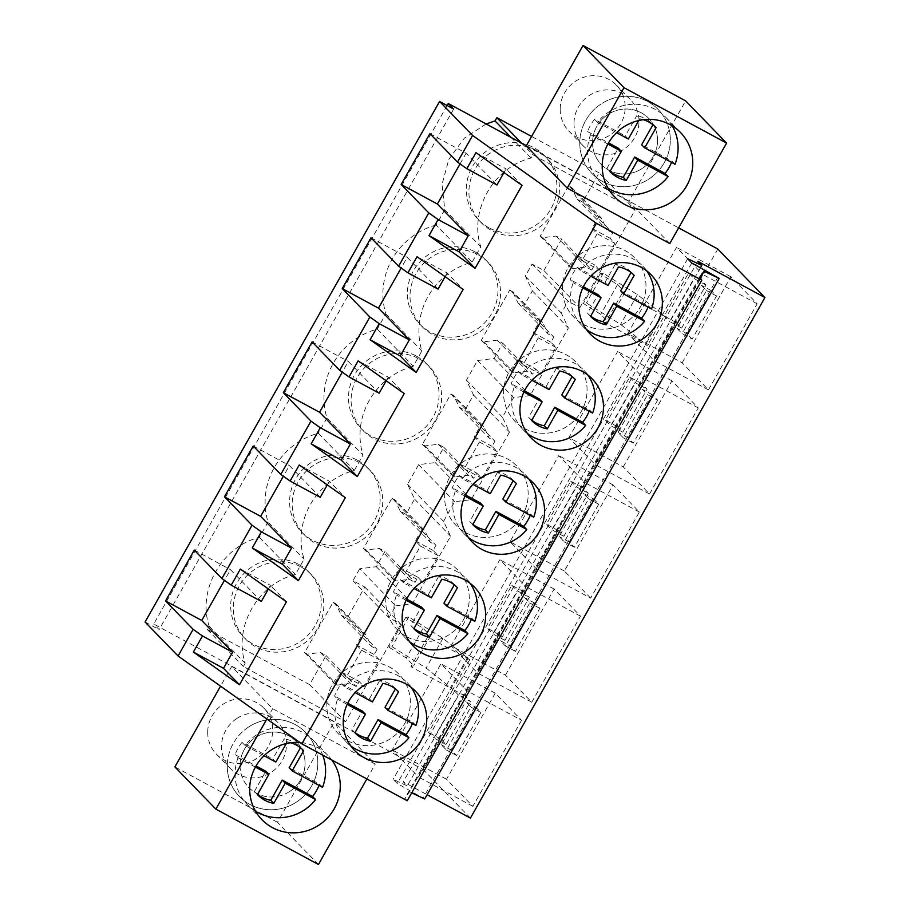 <?xml version="1.0" encoding="UTF-8"?>
<svg xmlns="http://www.w3.org/2000/svg" width="910" height="910" viewBox="0 0 910 910"><rect width="100%" height="100%" fill="white"/><g stroke="black" fill="none" stroke-linecap="round" stroke-linejoin="round"><path stroke-width="0.68" stroke-dasharray="4.55 3.41" d="M526.367 145.668L678.633 227.875M669.794 243.516L628.81 201.315L685.628 100.885M526.219 145.918L628.81 201.315M407.236 800.755L404.859 798.309L409.443 791.802L411.695 792.86M699.38 277.755L404.859 798.309M699.949 278.335L409.443 791.802M424.697 798.98L397.26 783.533L393.154 779.313L407.259 785.956L403.278 781.861L427.108 794.726M717.922 277.095L423.412 797.649M691.771 262.967L397.26 783.533M687.676 258.747L393.154 779.313M700.484 267.676L407.259 785.956M697.799 261.295L403.278 781.861M717.842 249.044L700.632 279.472L706.023 285.012L681.67 328.055L676.278 322.504L641.732 383.576L647.112 389.127L622.77 432.17L617.378 426.619L582.821 487.692L588.213 493.243L563.859 536.274L558.478 530.735L523.921 591.807L529.313 597.358L504.959 640.39L499.567 634.85L465.021 695.922L470.402 701.462L458.333 694.944L452.952 689.405L428.599 732.436L433.979 737.987L458.333 694.944M470.413 818.101L423.321 769.61L440.667 738.954L446.048 744.505L470.402 701.462M682.159 362.794L730.855 276.72L757.165 303.815L708.469 389.889L682.159 362.794L627.843 333.47L676.539 247.395L702.85 274.49L654.154 360.565L627.843 333.47M593.536 498.908L598.712 504.242L574.369 547.274L569.182 541.95L593.536 498.908L583.481 493.482L588.656 498.805L564.302 541.848L559.127 536.513L583.481 493.482M623.248 466.91L671.944 380.835L698.266 407.93L649.558 494.005L623.248 466.91L568.932 437.585L617.64 351.51L643.95 378.605L595.254 464.68L568.932 437.585M505.437 675.129L554.144 589.054L580.455 616.15L531.759 702.224L505.437 675.129L451.132 645.804L499.829 559.73L526.139 586.825L477.443 672.899L451.132 645.804M590.658 598.12L564.348 571.025L613.044 484.939L639.355 512.034L590.658 598.12L536.343 568.795L510.032 541.7L558.729 455.614L585.05 482.709L536.343 568.795M657.623 400.127L633.269 443.17L628.093 437.835L652.436 394.792L657.623 400.127L647.556 394.701L623.213 437.733L618.038 432.409L642.38 389.366L647.556 394.701M510.283 646.066L534.636 603.023L539.812 608.358L515.458 651.389L510.283 646.066L500.227 640.629L524.581 597.597L529.756 602.92L505.403 645.963L500.227 640.629M521.555 720.265L472.847 806.34L446.537 779.244L495.233 693.17L521.555 720.265L467.239 690.94L418.532 777.015L392.221 749.92L440.929 663.845L467.239 690.94M475.725 707.138L480.901 712.462L456.558 755.505L451.383 750.17L475.725 707.138L465.67 701.701L470.845 707.036L446.503 750.079L441.316 744.744L465.67 701.701M692.169 339.055L686.993 333.72L711.347 290.688L716.523 296.012L692.169 339.055L682.113 333.629L676.938 328.294L701.291 285.251L706.467 290.586L682.113 333.629M523.921 591.807L511.852 585.289L487.498 628.332L492.89 633.872L517.233 590.84L529.313 597.358M499.567 634.85L487.498 628.332M465.021 695.922L452.952 689.405M440.667 738.954L428.599 732.436M447.117 105.514L153.733 624.055L423.321 769.61M700.632 279.472L688.563 272.954L664.209 315.986L622.144 293.282L605.332 322.993L608.164 321.992L600.714 314.325L583.378 303.462L586.415 302.962L620.586 324.37L647.374 345.686L605.332 322.993M676.278 322.504L664.209 315.986L647.374 345.686M641.732 383.576L629.663 377.07L605.309 420.101L610.701 425.652L635.043 382.61L647.112 389.127M617.378 426.619L605.309 420.101M582.821 487.692L570.752 481.174L546.409 524.217L551.79 529.768L576.144 486.725L588.213 493.243M558.478 530.735L546.409 524.217M532.088 264.105L568.113 301.199L579.92 307.58L543.907 270.486L532.088 264.105L525.332 276.048L532.384 290.859L523.75 306.124L518.097 303.064L512.535 291.371L509.805 289.892L481.276 340.306L484.006 341.785L497.11 340.169L502.764 343.218L494.13 358.472L477.534 360.531L471.915 370.461L466.432 380.152L473.484 394.974L464.851 410.228L459.197 407.179L453.635 395.475L450.894 394.007L422.376 444.421L425.107 445.9L438.21 444.273L443.864 447.322L435.219 462.587L418.634 464.635L413.015 474.565L407.532 484.268L414.573 499.078L405.94 514.343L400.298 511.295L394.724 499.59L391.994 498.111L363.465 548.537L366.195 550.004L379.311 548.389L384.953 551.437L376.319 566.702L359.734 568.75L395.748 605.844L388.991 617.776L400.81 624.158L345.607 721.744L243.345 666.529L245.165 663.31C233.176 627.206 257.757 583.754 295.432 574.46L304.065 559.195A70.252 67.795 -44.2 0 1 354.343 470.345L318.329 433.251A70.252 67.795 -44.2 0 0 268.052 522.101L304.065 559.195M395.748 605.844L412.344 603.796L450.598 536.172L443.545 521.362L454.659 501.728L471.243 499.681L509.498 432.057L502.457 417.246L513.558 397.613L530.143 395.566L568.409 327.953L561.356 313.131L568.113 301.199M579.92 307.58L635.135 209.994L532.873 154.78L531.053 158.01C493.379 167.304 468.798 210.756 480.787 246.86L472.153 262.114A70.252 67.795 -44.2 0 0 421.876 350.976L413.242 366.229L377.229 329.136A70.252 67.795 -44.2 0 0 326.952 417.997L362.976 455.091A70.252 67.795 -44.2 0 1 413.242 366.229M354.343 470.345L362.976 455.091M469.731 659.67L427.689 636.977L430.532 635.965L423.082 628.298L405.735 617.435L408.783 616.946L442.954 638.342L469.731 659.67L452.918 689.382L410.876 666.689L413.72 665.688L406.269 658.01L388.923 647.158L391.971 646.657L426.13 668.065L452.918 689.382M427.689 636.977L410.876 666.689M453.646 109.041L159.125 629.606L153.733 624.055M145.077 622.019L159.125 629.606M574.005 122.793A33.067 31.907 -44.2 0 1 594.901 92.479A33.067 31.907 -44.2 0 1 630.22 99.349A33.067 31.907 -44.2 0 1 639.002 121.974A33.067 31.907 -44.2 0 1 618.106 152.288A33.067 31.907 -44.2 0 1 582.787 145.418A33.067 31.907 -44.2 0 1 574.005 122.793M583.356 324.335A42.486 41.007 135.8 0 0 636.943 312.198A42.486 41.007 135.8 0 0 634.691 257.86A42.486 41.007 135.8 0 0 625.079 250.58A42.486 41.007 135.8 0 0 571.48 262.706A42.486 41.007 135.8 0 0 573.732 317.055A42.486 41.007 135.8 0 0 583.356 324.335A42.486 41.007 135.8 0 0 636.943 312.198A42.486 41.007 135.8 0 0 634.691 257.86A42.486 41.007 135.8 0 0 625.079 250.58A42.486 41.007 135.8 0 0 571.48 262.706A42.486 41.007 135.8 0 0 573.732 317.055A42.486 41.007 135.8 0 0 583.356 324.335M706.023 285.012L693.955 278.494L688.563 272.954M681.67 328.055L669.601 321.537L693.955 278.494M622.144 293.282L624.977 292.269L617.537 284.602L600.19 273.739L603.228 273.25L637.398 294.647L662.025 313.757L669.601 321.537M711.347 290.688L701.291 285.251M716.523 296.012L706.467 290.586M686.993 333.72L676.938 328.294M757.165 303.815L702.85 274.49M708.469 389.889L654.154 360.565M730.855 276.72L676.539 247.395M525.332 276.048L561.356 313.131M582.65 202.009L577.008 198.96L571.434 187.255L568.704 185.776L598.769 216.739L592.103 228.524L609.814 238.09L612.714 232.971L582.65 202.009L599.121 172.9L635.135 209.994M543.907 270.486L561.663 239.102L591.728 270.065L594.628 264.935L599.713 270.168L614.898 243.323L609.814 238.09M599.121 172.9L531.588 136.443M521.441 143.006L532.873 154.78M511.033 137.387L531.053 158.01M486.156 123.965L464.271 138.229L448.858 159.33L442.033 184.332L444.762 209.766L480.787 246.86M444.762 209.766L436.129 225.02L472.153 262.114M624.977 292.269L608.164 321.992M662.025 313.757L645.213 343.468M429.907 133.656L466.113 153.21L496.951 184.969M460.062 163.902L466.113 153.21M522.033 185.344L506.051 168.885L503.992 172.536M475.941 152.63L506.051 168.885M579.784 142.062A46.046 44.442 135.8 0 0 592.012 173.56A46.046 44.442 135.8 0 0 641.209 183.126A46.046 44.442 135.8 0 0 670.317 140.913A46.046 44.442 135.8 0 0 658.089 109.405A46.046 44.442 135.8 0 0 608.892 99.838A46.046 44.442 135.8 0 0 579.784 142.062A46.046 44.442 135.8 0 0 592.012 173.56A46.046 44.442 135.8 0 0 641.209 183.126A46.046 44.442 135.8 0 0 670.317 140.913A46.046 44.442 135.8 0 0 658.089 109.405A46.046 44.442 135.8 0 0 608.892 99.838A46.046 44.442 135.8 0 0 579.784 142.062M657.543 141.073A33.067 31.907 135.8 0 0 648.773 118.448A33.067 31.907 135.8 0 0 613.442 111.577A33.067 31.907 135.8 0 0 592.558 141.892A33.067 31.907 135.8 0 0 601.328 164.517A33.067 31.907 135.8 0 0 636.659 171.387A33.067 31.907 135.8 0 0 657.543 141.073A33.067 31.907 -44.2 0 1 636.659 171.387A33.067 31.907 -44.2 0 1 601.328 164.517A33.067 31.907 -44.2 0 1 592.558 141.892A33.067 31.907 -44.2 0 1 613.442 111.577A33.067 31.907 -44.2 0 1 648.773 118.448A33.067 31.907 -44.2 0 1 657.543 141.073M268.052 522.101L259.418 537.366C221.744 546.66 197.163 590.112 209.152 626.216L207.321 629.447L309.582 684.65L326.053 655.553L320.4 652.504L307.296 654.119L304.566 652.641L333.094 602.227L335.824 603.705L341.387 615.41L347.04 618.459L364.796 587.064L352.978 580.694L359.734 568.75M326.952 417.997L318.329 433.251M436.129 225.02A70.252 67.795 -44.2 0 0 385.863 313.882L377.229 329.136M568.704 185.776L540.176 236.19L542.917 237.669L556.021 236.054L561.663 239.102M488.988 227.819A46.046 44.442 -44.2 0 1 478.558 219.936A46.046 44.442 -44.2 0 1 476.112 161.036A46.046 44.442 -44.2 0 1 534.204 147.886A46.046 44.442 -44.2 0 1 544.635 155.769A46.046 44.442 -44.2 0 1 547.069 214.68A46.046 44.442 -44.2 0 1 488.988 227.819M357.493 460.233A46.046 44.442 -44.2 0 1 367.924 468.104A46.046 44.442 -44.2 0 1 370.359 527.015A46.046 44.442 -44.2 0 1 312.266 540.153A46.046 44.442 -44.2 0 1 301.847 532.27A46.046 44.442 -44.2 0 1 299.401 473.371A46.046 44.442 -44.2 0 1 357.493 460.233M475.304 252.002A46.046 44.442 -44.2 0 1 485.724 259.885A46.046 44.442 -44.2 0 1 488.17 318.784A46.046 44.442 -44.2 0 1 430.077 331.934A46.046 44.442 -44.2 0 1 419.658 324.051A46.046 44.442 -44.2 0 1 417.212 265.14A46.046 44.442 -44.2 0 1 475.304 252.002M416.393 356.117A46.046 44.442 -44.2 0 1 426.824 364A46.046 44.442 -44.2 0 1 429.27 422.9A46.046 44.442 -44.2 0 1 371.178 436.038A46.046 44.442 -44.2 0 1 360.747 428.166A46.046 44.442 -44.2 0 1 358.312 369.255A46.046 44.442 -44.2 0 1 416.393 356.117M298.594 564.337A46.046 44.442 -44.2 0 1 309.013 572.219A46.046 44.442 -44.2 0 1 311.459 631.13A46.046 44.442 -44.2 0 1 253.367 644.269A46.046 44.442 -44.2 0 1 242.936 636.386A46.046 44.442 -44.2 0 1 240.502 577.486A46.046 44.442 -44.2 0 1 298.594 564.337M577.008 198.96L607.072 229.923L601.499 218.218L598.769 216.739M612.714 232.971L607.072 229.923M592.103 228.524L597.188 233.756L614.898 243.323M597.188 233.756L581.99 260.601L599.713 270.168M581.99 260.601L576.917 255.369L594.628 264.935M576.917 255.369L570.251 267.153L572.981 268.632L586.086 267.017L591.728 270.065M556.021 236.054L586.086 267.017M637.398 294.647L620.586 324.37M617.537 284.602L600.714 314.325M600.19 273.739L583.378 303.462M603.228 273.25L586.415 302.962M571.434 187.255L601.499 218.218M540.176 236.19L570.251 267.153M542.917 237.669L572.981 268.632M536.798 150.56A46.046 44.442 -44.2 0 1 547.217 158.442A46.046 44.442 -44.2 0 1 549.663 217.342A46.046 44.442 -44.2 0 1 491.571 230.48A46.046 44.442 -44.2 0 1 481.151 222.597A46.046 44.442 -44.2 0 1 478.705 163.698A46.046 44.442 -44.2 0 1 536.798 150.56M231.697 666.484L334.288 721.88L375.273 764.082L272.681 708.685L231.697 666.484L220.561 686.163M366.855 778.949L375.273 764.082M318.454 864.5L277.47 822.299L334.288 721.88M266.835 719.002L272.681 708.685M331.832 760.043A46.046 44.442 135.8 0 0 328.021 755.539A46.046 44.442 135.8 0 0 299.959 742.514M277.47 822.299L174.879 766.914M237.078 718.32A33.067 31.907 -44.2 0 1 277.721 722.381A33.067 31.907 -44.2 0 1 270.941 772.522A33.067 31.907 -44.2 0 1 230.287 768.449A33.067 31.907 -44.2 0 1 237.078 718.32M286.423 601.794L270.441 585.335L268.37 588.986M261.341 601.419L230.503 569.66L224.451 580.352M240.331 569.08L270.441 585.335M194.285 550.106L230.503 569.66M347.734 740.785A42.486 41.007 135.8 0 0 401.333 728.648A42.486 41.007 135.8 0 0 399.08 674.31A42.486 41.007 135.8 0 0 389.457 667.03A42.486 41.007 135.8 0 0 335.858 679.156A42.486 41.007 135.8 0 0 338.111 733.505A42.486 41.007 135.8 0 0 347.734 740.785A42.486 41.007 135.8 0 0 401.333 728.648A42.486 41.007 135.8 0 0 399.08 674.31A42.486 41.007 135.8 0 0 389.457 667.03A42.486 41.007 135.8 0 0 335.858 679.156A42.486 41.007 135.8 0 0 338.111 733.505A42.486 41.007 135.8 0 0 347.734 740.785M446.048 744.505L433.979 737.987M480.901 712.462L470.845 707.036M456.558 755.505L446.503 750.079M451.383 750.17L441.316 744.744M472.847 806.34L418.532 777.015M446.537 779.244L392.221 749.92M495.233 693.17L440.929 663.845M259.418 537.366L295.432 574.46M209.152 626.216L245.165 663.31M207.321 629.447L243.345 666.529M309.582 684.65L345.607 721.744M364.796 587.064L400.81 624.158M326.053 655.553L356.117 686.515L359.018 681.385L364.091 686.618L379.288 659.773L374.203 654.54L377.104 649.421L371.451 646.373L365.888 634.668L363.158 633.189L356.492 644.974L374.203 654.54M347.04 618.459L377.104 649.421M352.978 580.694L388.991 617.776M430.532 635.965L413.72 665.688M467.569 657.452L450.757 687.164M248.965 726.771A46.046 44.442 -44.2 0 1 305.589 732.436A46.046 44.442 -44.2 0 1 296.137 802.267A46.046 44.442 -44.2 0 1 239.512 796.603A46.046 44.442 -44.2 0 1 248.965 726.771M289.482 791.62A33.067 31.907 -44.2 0 1 248.839 787.548A33.067 31.907 -44.2 0 1 255.619 737.418A33.067 31.907 -44.2 0 1 296.273 741.491A33.067 31.907 -44.2 0 1 289.482 791.62M341.387 615.41L371.451 646.373M356.492 644.974L361.566 650.206L379.288 659.773M361.566 650.206L346.38 677.051L364.091 686.618M346.38 677.051L341.296 671.819L359.018 681.385M341.296 671.819L334.63 683.603L337.36 685.082L350.464 683.467L356.117 686.515M320.4 652.504L350.464 683.467M405.735 617.435L388.923 647.158M408.783 616.946L391.971 646.657M442.954 638.342L426.13 668.065M423.082 628.298L406.269 658.01M335.824 603.705L365.888 634.668M333.094 602.227L363.158 633.189M304.566 652.641L334.63 683.603M307.296 654.119L337.36 685.082M301.176 567.01A46.046 44.442 -44.2 0 1 311.607 574.892A46.046 44.442 -44.2 0 1 314.041 633.792A46.046 44.442 -44.2 0 1 255.96 646.93A46.046 44.442 -44.2 0 1 245.529 639.047A46.046 44.442 -44.2 0 1 243.084 580.148A46.046 44.442 -44.2 0 1 301.176 567.01M417.042 256.745L447.151 273L463.133 289.46M445.092 276.651L447.151 273M438.051 289.084L407.214 257.325L401.162 268.018M370.996 237.772L407.214 257.325M524.444 428.439A42.486 41.007 135.8 0 0 578.043 416.314A42.486 41.007 135.8 0 0 575.791 361.964A42.486 41.007 135.8 0 0 566.168 354.695A42.486 41.007 135.8 0 0 512.58 366.821A42.486 41.007 135.8 0 0 514.832 421.171A42.486 41.007 135.8 0 0 524.444 428.439A42.486 41.007 135.8 0 0 578.043 416.314A42.486 41.007 135.8 0 0 575.791 361.964A42.486 41.007 135.8 0 0 566.168 354.695A42.486 41.007 135.8 0 0 512.58 366.821A42.486 41.007 135.8 0 0 514.832 421.171A42.486 41.007 135.8 0 0 524.444 428.439M466.432 380.152L502.457 417.246M477.534 360.531L513.558 397.613M385.863 313.882L421.876 350.976M532.384 290.859L568.409 327.953M494.13 358.472L530.143 395.566M509.805 289.892L539.869 320.855L533.203 332.639L538.276 337.872L523.091 364.717L518.006 359.484L535.728 369.05L532.828 374.181L502.764 343.218M535.728 369.05L540.813 374.283L555.999 347.438L550.914 342.205L553.815 337.075L548.173 334.027L542.599 322.333L512.535 291.371M523.75 306.124L553.815 337.075M518.097 303.064L548.173 334.027M539.869 320.855L542.599 322.333M481.276 340.306L511.34 371.269L514.07 372.747L527.186 371.121L532.828 374.169M518.006 359.484L511.34 371.269M484.006 341.785L514.07 372.747M497.11 340.169L527.186 371.121M477.887 254.663A46.046 44.442 -44.2 0 1 488.317 262.546A46.046 44.442 -44.2 0 1 490.763 321.458A46.046 44.442 -44.2 0 1 432.671 334.596A46.046 44.442 -44.2 0 1 422.24 326.713A46.046 44.442 -44.2 0 1 419.806 267.813A46.046 44.442 -44.2 0 1 477.887 254.663M629.663 377.07L635.043 382.61M622.77 432.17L610.701 425.652M652.436 394.792L642.38 389.366M633.269 443.17L623.213 437.733M628.093 437.835L618.038 432.409M698.266 407.93L643.95 378.605M649.558 494.005L595.254 464.68M671.944 380.835L617.64 351.51M533.203 332.639L550.914 342.205M538.276 337.872L555.999 347.438M523.091 364.717L540.802 374.283M358.13 360.861L388.251 377.115L404.233 393.575M386.181 380.767L388.251 377.115M379.151 393.2L348.302 361.441L342.262 372.133M312.096 341.887L348.302 361.441M465.545 532.555A42.486 41.007 135.8 0 0 519.144 520.429A42.486 41.007 135.8 0 0 516.891 466.079A42.486 41.007 135.8 0 0 507.268 458.811A42.486 41.007 135.8 0 0 453.669 470.936A42.486 41.007 135.8 0 0 455.921 525.286A42.486 41.007 135.8 0 0 465.545 532.555A42.486 41.007 135.8 0 0 519.144 520.429A42.486 41.007 135.8 0 0 516.891 466.079A42.486 41.007 135.8 0 0 507.268 458.811A42.486 41.007 135.8 0 0 453.669 470.936A42.486 41.007 135.8 0 0 455.921 525.286A42.486 41.007 135.8 0 0 465.545 532.555M407.532 484.268L443.545 521.362M418.634 464.635L454.659 501.728M473.484 394.974L509.498 432.057M435.219 462.587L471.243 499.681M450.894 394.007L480.958 424.97L474.292 436.754L479.377 441.987L464.191 468.832L459.106 463.599L476.817 473.166L473.928 478.285L443.864 447.322M476.829 473.166L481.902 478.398L497.099 451.553L492.014 446.321L494.915 441.191L489.262 438.142L483.699 426.437L453.635 395.475M464.851 410.228L494.915 441.191M459.197 407.179L489.262 438.142M480.958 424.97L483.699 426.437M422.376 444.421L452.441 475.384L455.171 476.863L468.275 475.236L473.928 478.285M459.106 463.599L452.441 475.384M425.107 445.9L455.171 476.863M438.21 444.273L468.275 475.236M418.987 358.779A46.046 44.442 -44.2 0 1 429.418 366.662A46.046 44.442 -44.2 0 1 431.852 425.561A46.046 44.442 -44.2 0 1 373.76 438.711A46.046 44.442 -44.2 0 1 363.34 430.828A46.046 44.442 -44.2 0 1 360.895 371.928A46.046 44.442 -44.2 0 1 418.987 358.779M570.752 481.174L576.144 486.725M563.859 536.274L551.79 529.768M598.712 504.242L588.656 498.805M574.369 547.274L564.302 541.848M569.182 541.95L559.127 536.513M639.355 512.034L585.05 482.709M564.348 571.025L510.032 541.7M613.044 484.939L558.729 455.614M474.292 436.754L492.014 446.31M479.377 441.987L497.087 451.553M464.191 468.832L481.902 478.398M299.231 464.964L329.34 481.231L345.322 497.69M327.281 484.882L329.34 481.231M320.24 497.315L289.403 465.545L283.351 476.237M253.196 446.002L289.403 465.545M406.645 636.67A42.486 41.007 135.8 0 0 460.233 624.544A42.486 41.007 135.8 0 0 457.98 570.195A42.486 41.007 135.8 0 0 448.368 562.926A42.486 41.007 135.8 0 0 394.769 575.052A42.486 41.007 135.8 0 0 397.022 629.39A42.486 41.007 135.8 0 0 406.645 636.67A42.486 41.007 135.8 0 0 460.233 624.544A42.486 41.007 135.8 0 0 457.98 570.195A42.486 41.007 135.8 0 0 448.368 562.926A42.486 41.007 135.8 0 0 394.769 575.052A42.486 41.007 135.8 0 0 397.022 629.39A42.486 41.007 135.8 0 0 406.645 636.67M414.573 499.078L450.598 536.172M376.319 566.702L412.344 603.796M363.465 548.537L393.529 579.499L400.207 567.715L417.917 577.27L415.017 582.4L384.953 551.437M417.917 577.281L423.002 582.514L438.188 555.657L433.114 550.425L436.004 545.306L430.362 542.258L424.788 530.553L394.724 499.59M405.94 514.343L436.004 545.306M400.298 511.295L430.362 542.258M391.994 498.111L422.058 529.074L424.788 530.553M400.207 567.715L405.28 572.947L423.002 582.514M422.058 529.074L415.392 540.859L420.477 546.091L405.28 572.947M366.195 550.004L396.271 580.967L409.375 579.351L415.017 582.4M393.529 579.499L396.271 580.967M379.311 548.389L409.375 579.351M360.087 462.894A46.046 44.442 -44.2 0 1 370.507 470.777A46.046 44.442 -44.2 0 1 372.952 529.677A46.046 44.442 -44.2 0 1 314.86 542.826A46.046 44.442 -44.2 0 1 304.429 534.943A46.046 44.442 -44.2 0 1 301.995 476.032A46.046 44.442 -44.2 0 1 360.087 462.894M511.852 585.289L517.233 590.84M504.959 640.39L492.89 633.872M534.636 603.023L524.581 597.597M539.812 608.358L529.756 602.92M515.458 651.389L505.403 645.963M580.455 616.15L526.139 586.825M531.759 702.224L477.443 672.899M554.144 589.054L499.829 559.73M415.392 540.859L433.103 550.425M420.477 546.091L438.188 555.657M560.196 108.574A33.067 31.907 -44.2 0 1 581.092 78.271A33.067 31.907 -44.2 0 1 616.423 85.13A33.067 31.907 -44.2 0 1 625.193 107.755A33.067 31.907 -44.2 0 1 604.308 138.07A33.067 31.907 -44.2 0 1 568.977 131.199A33.067 31.907 -44.2 0 1 560.196 108.574M628.321 139.025L625.307 135.92L636.75 115.684L639.776 118.789L638.786 120.529M672.251 125.864A46.046 44.442 135.8 0 0 665.858 117.401A46.046 44.442 135.8 0 0 597.529 122.406L616.548 132.667M597.529 122.406L594.514 119.29L625.307 135.92M655.655 127.138L653.096 124.499A31.884 30.769 135.8 0 0 652.868 124.272A31.884 30.769 135.8 0 0 636.75 115.684M643.438 119.71A31.884 30.769 135.8 0 0 639.776 118.789M675.049 164.255L672.035 161.15L641.652 144.747M607.891 144.053L590.579 134.703L587.553 131.586L608.54 142.916M609.916 171.558L606.902 168.452A31.884 30.769 135.8 0 0 607.129 168.691A31.884 30.769 135.8 0 0 610.053 171.33M671.546 162.367A46.046 44.442 135.8 0 0 672.035 161.15M594.514 119.29A46.046 44.442 135.8 0 0 587.553 131.586M606.902 168.452L618.345 148.216M590.579 134.703A46.046 44.442 135.8 0 0 587.553 150.048A46.046 44.442 135.8 0 0 599.781 181.556A46.046 44.442 135.8 0 0 608.051 188.199M240.058 764.935A33.067 31.907 -44.2 0 1 260.954 734.62A33.067 31.907 -44.2 0 1 296.273 741.491A33.067 31.907 -44.2 0 1 305.055 764.104A33.067 31.907 -44.2 0 1 284.159 794.419A33.067 31.907 -44.2 0 1 248.839 787.548A33.067 31.907 -44.2 0 1 240.058 764.935M207.707 731.617A33.067 31.907 -44.2 0 1 228.603 701.303A33.067 31.907 -44.2 0 1 263.923 708.173A33.067 31.907 -44.2 0 1 272.704 730.787A33.067 31.907 -44.2 0 1 251.808 761.101A33.067 31.907 -44.2 0 1 216.478 754.231A33.067 31.907 -44.2 0 1 207.707 731.617M227.284 765.094A46.046 44.442 135.8 0 0 239.512 796.603A46.046 44.442 135.8 0 0 288.72 806.169A46.046 44.442 135.8 0 0 317.817 763.945A46.046 44.442 135.8 0 0 305.589 732.436A46.046 44.442 135.8 0 0 256.392 722.87A46.046 44.442 135.8 0 0 227.284 765.094M275.821 762.068L272.807 758.951L284.261 738.715L287.276 741.821L286.286 743.572M322.709 755.118A46.046 44.442 135.8 0 0 313.358 740.433A46.046 44.442 135.8 0 0 245.04 745.438L264.059 755.709M245.04 745.438L242.014 742.332L272.807 758.951M303.166 750.181L300.596 747.542A31.884 30.769 135.8 0 0 300.368 747.303A31.884 30.769 135.8 0 0 284.261 738.715M290.95 742.742A31.884 30.769 135.8 0 0 287.276 741.821M322.561 787.298L319.535 784.181L289.152 767.778M255.403 767.084L238.079 757.734L235.064 754.629L256.04 765.947M257.416 794.601L254.402 791.484A31.884 30.769 135.8 0 0 254.629 791.723A31.884 30.769 135.8 0 0 257.553 794.362M319.057 785.398A46.046 44.442 135.8 0 0 319.535 784.181M242.014 742.332A46.046 44.442 135.8 0 0 235.064 754.629M254.402 791.484L265.845 771.248M238.079 757.734A46.046 44.442 135.8 0 0 235.053 773.09A46.046 44.442 135.8 0 0 247.281 804.599A46.046 44.442 135.8 0 0 255.551 811.231M646.646 270.805A42.486 41.007 135.8 0 0 642.847 266.255A42.486 41.007 135.8 0 0 633.223 258.975A42.486 41.007 135.8 0 0 580.159 270.441L590.795 276.185M580.159 270.441L577.145 267.324A42.486 41.007 135.8 0 0 570.183 279.62L573.198 282.737A42.486 41.007 135.8 0 0 581.888 325.45A42.486 41.007 135.8 0 0 586.324 329.386M648.045 307.091A42.486 41.007 135.8 0 0 648.511 305.862L651.526 308.968M582.809 287.924L573.198 282.737M620.643 290.813L648.511 305.862M633.485 274.661L631.017 272.477M631.153 272.249A29.916 28.87 135.8 0 0 630.812 271.897A29.916 28.87 135.8 0 0 615.513 263.809L618.527 266.914M577.145 267.324L605.002 282.373L615.513 263.809M583.378 286.741L570.183 279.62M590.567 316.339L587.541 313.233L598.052 294.669M587.541 313.233A29.916 28.87 135.8 0 0 587.883 313.586A29.916 28.87 135.8 0 0 590.692 316.111M608.028 285.478L605.002 282.373M587.746 374.92A42.486 41.007 135.8 0 0 583.947 370.359A42.486 41.007 135.8 0 0 574.324 363.09A42.486 41.007 135.8 0 0 521.259 374.545L531.895 380.289M521.259 374.545L518.234 371.439A42.486 41.007 135.8 0 0 511.284 383.736L514.298 386.841A42.486 41.007 135.8 0 0 522.977 429.565A42.486 41.007 135.8 0 0 527.413 433.501M589.134 411.195A42.486 41.007 135.8 0 0 589.612 409.978L592.626 413.083M523.91 392.028L514.298 386.841M561.743 394.929L589.612 409.978M574.585 378.776L572.117 376.592M572.242 376.365A29.916 28.87 135.8 0 0 571.912 376.012A29.916 28.87 135.8 0 0 556.601 367.924L559.627 371.03M518.234 371.439L546.102 386.488L556.601 367.924M524.467 390.856L511.284 383.736M531.656 420.454L528.642 417.349L539.141 398.785M528.642 417.349A29.916 28.87 135.8 0 0 528.983 417.701A29.916 28.87 135.8 0 0 531.793 420.227M549.117 389.594L546.102 386.488M528.846 479.024A42.486 41.007 135.8 0 0 525.036 474.474A42.486 41.007 135.8 0 0 515.424 467.205A42.486 41.007 135.8 0 0 462.348 478.66L472.984 484.404M462.348 478.66L459.334 475.555A42.486 41.007 135.8 0 0 452.372 487.851L455.398 490.956A42.486 41.007 135.8 0 0 464.077 533.681A42.486 41.007 135.8 0 0 468.513 537.605M530.234 515.31A42.486 41.007 135.8 0 0 530.701 514.082L533.726 517.198M464.999 496.143L455.398 490.956M502.832 499.044L530.701 514.082M515.674 482.891L513.206 480.707M513.342 480.48A29.916 28.87 135.8 0 0 513.001 480.127A29.916 28.87 135.8 0 0 497.702 472.04L500.716 475.145M459.334 475.555L487.203 490.592L497.702 472.04M465.567 494.972L452.372 487.851M472.756 524.57L469.742 521.453L480.241 502.889M469.742 521.453A29.916 28.87 135.8 0 0 470.072 521.805A29.916 28.87 135.8 0 0 472.882 524.342M490.217 493.709L487.203 490.592M469.935 583.139A42.486 41.007 135.8 0 0 466.136 578.589A42.486 41.007 135.8 0 0 456.513 571.321A42.486 41.007 135.8 0 0 403.448 582.775L414.084 588.52M403.448 582.775L400.423 579.67A42.486 41.007 135.8 0 0 393.473 591.966L396.487 595.072A42.486 41.007 135.8 0 0 405.177 637.785A42.486 41.007 135.8 0 0 409.614 641.721M471.334 619.426A42.486 41.007 135.8 0 0 471.801 618.197L474.815 621.314M406.099 600.259L396.487 595.072M443.932 603.159L471.801 618.197M456.774 586.995L454.306 584.823M454.431 584.595A29.916 28.87 135.8 0 0 454.101 584.243A29.916 28.87 135.8 0 0 438.802 576.144L441.816 579.26M400.423 579.67L428.291 594.708L438.802 576.144M406.656 599.087L393.473 591.966M413.857 628.685L410.831 625.568L421.341 607.004M410.831 625.568A29.916 28.87 135.8 0 0 411.172 625.921A29.916 28.87 135.8 0 0 413.982 628.446M431.317 597.824L428.291 594.708M411.036 687.255A42.486 41.007 135.8 0 0 407.236 682.705A42.486 41.007 135.8 0 0 397.613 675.425A42.486 41.007 135.8 0 0 344.549 686.891L355.184 692.635M344.549 686.891L341.523 683.774A42.486 41.007 135.8 0 0 334.561 696.07L337.587 699.187A42.486 41.007 135.8 0 0 346.266 741.9A42.486 41.007 135.8 0 0 350.703 745.836M412.423 723.541A42.486 41.007 135.8 0 0 412.901 722.312L415.915 725.418M347.188 704.374L337.587 699.187M385.032 707.263L412.901 722.312M397.875 691.111L395.406 688.927M395.531 688.699A29.916 28.87 135.8 0 0 395.19 688.347A29.916 28.87 135.8 0 0 379.891 680.259L382.917 683.364M341.523 683.774L369.392 698.823L379.891 680.259M347.757 703.191L334.561 696.07M354.945 732.789L351.931 729.683L362.43 711.119M351.931 729.683A29.916 28.87 135.8 0 0 352.272 730.036A29.916 28.87 135.8 0 0 355.082 732.561M372.406 701.928L369.392 698.823M642.847 266.255L651.094 274.74M581.888 325.45L590.124 333.936M599.781 181.556L614.443 196.662M665.858 117.401L680.521 132.496M630.22 99.349L616.423 85.13M582.787 145.418L568.977 131.199M547.217 158.442L544.635 155.769M481.151 222.597L478.558 219.936M407.236 682.705L415.472 691.19M346.266 741.9L354.502 750.386M328.021 755.539L313.358 740.433M261.943 819.705L247.281 804.599M216.478 754.231L230.287 768.449M263.923 708.173L277.721 722.381M311.607 574.892L309.013 572.219M245.529 639.047L242.936 636.386M583.947 370.359L592.183 378.844M522.977 429.565L531.224 438.051M488.317 262.546L485.724 259.885M422.24 326.713L419.658 324.051M525.036 474.474L533.283 482.96M464.077 533.681L472.313 542.167M429.418 366.662L426.824 364M363.34 430.828L360.747 428.166M466.136 578.589L474.372 587.075M405.177 637.785L413.413 646.271M370.507 470.777L367.924 468.104M304.429 534.943L301.847 532.27M652.868 124.272L655.894 127.377M607.129 168.691L610.144 171.797M300.368 747.303L303.394 750.409M254.629 791.723L257.644 794.828M630.812 271.897L633.826 275.013M587.883 313.586L590.897 316.691M571.912 376.012L574.927 379.117M528.983 417.701L531.997 420.807M513.001 480.127L516.027 483.233M470.072 521.805L473.098 524.922M454.101 584.243L457.116 587.348M411.172 625.921L414.186 629.038M395.19 688.347L398.216 691.463M352.272 730.036L355.287 733.141"/><path stroke-width="1.36" d="M526.367 145.668L448.255 103.501L453.646 109.041L439.587 101.454L472.586 135.442L596.38 223.303L701.758 280.189L699.38 277.755L703.965 271.237L719.218 278.426L691.771 262.967L687.676 258.747L701.781 265.39L697.799 261.295L764.923 297.536L717.842 249.044L678.633 227.875M583.037 45.5L526.219 145.918L567.192 188.12L669.794 243.516L726.601 143.086L685.628 100.885L583.037 45.5L624.01 87.701L726.601 143.086M596.38 223.303L301.858 743.857L407.236 800.755L701.758 280.189M405.849 683.91A42.486 41.007 -44.2 0 1 415.472 691.19A42.486 41.007 -44.2 0 1 417.724 745.529A42.486 41.007 -44.2 0 1 364.125 757.655A42.486 41.007 -44.2 0 1 354.502 750.386A42.486 41.007 -44.2 0 1 352.25 696.036A42.486 41.007 -44.2 0 1 405.849 683.91M540.836 445.32A42.486 41.007 -44.2 0 1 531.224 438.051A42.486 41.007 -44.2 0 1 528.972 383.701A42.486 41.007 -44.2 0 1 582.559 371.576A42.486 41.007 -44.2 0 1 592.183 378.844A42.486 41.007 -44.2 0 1 594.435 433.194A42.486 41.007 -44.2 0 1 540.836 445.32M464.76 579.795A42.486 41.007 -44.2 0 1 474.372 587.075A42.486 41.007 -44.2 0 1 476.624 641.425A42.486 41.007 -44.2 0 1 423.036 653.551A42.486 41.007 -44.2 0 1 413.413 646.271A42.486 41.007 -44.2 0 1 411.161 591.932A42.486 41.007 -44.2 0 1 464.76 579.795M481.936 549.435A42.486 41.007 -44.2 0 1 472.313 542.167A42.486 41.007 -44.2 0 1 470.06 487.817A42.486 41.007 -44.2 0 1 523.659 475.691A42.486 41.007 -44.2 0 1 533.283 482.96A42.486 41.007 -44.2 0 1 535.535 537.309A42.486 41.007 -44.2 0 1 481.936 549.435M599.747 341.204A42.486 41.007 -44.2 0 1 590.124 333.936A42.486 41.007 -44.2 0 1 587.871 279.586A42.486 41.007 -44.2 0 1 641.47 267.46A42.486 41.007 -44.2 0 1 651.094 274.74A42.486 41.007 -44.2 0 1 653.334 329.079A42.486 41.007 -44.2 0 1 599.747 341.204M703.965 271.237L699.949 278.335M411.695 792.86L424.697 798.98L719.218 278.426M701.781 265.39L700.484 267.676M427.108 794.726L470.413 818.101L764.923 297.536M448.255 103.501L447.117 105.514M439.587 101.454L145.077 622.019L178.076 655.996L301.858 743.857M472.586 135.442L457.514 162.094L429.907 133.656L401.162 184.468L428.769 212.894L398.603 266.209L370.996 237.772L342.251 288.584L369.858 317.01L339.703 370.313L312.096 341.887L283.351 392.699L310.958 421.125L280.803 474.428L253.196 446.002L224.451 496.803L252.059 525.241L221.892 578.544L194.285 550.106L165.54 600.918L201.747 620.472L224.451 580.352M165.54 600.918L193.148 629.345L178.076 655.996M457.514 162.094L466.841 168.714L475.941 152.63L522.033 185.344L475.088 268.325L428.997 235.61L438.097 219.526L468.206 235.781L437.369 204.022L460.062 163.902M428.769 212.894L438.097 219.526M398.603 266.209L407.942 272.829L417.042 256.745L463.133 289.46L416.188 372.44L370.097 339.714L379.197 323.63L409.307 339.896L378.469 308.137L401.162 268.018M369.858 317.01L379.197 323.63M339.703 370.313L349.03 376.933L358.13 360.861L404.233 393.575L357.289 476.544L311.186 443.83L320.286 427.745L350.407 444L319.558 412.241L342.262 372.133M310.958 421.125L320.286 427.745M280.803 474.428L290.131 481.049L299.231 464.964L345.322 497.69L298.378 580.66L252.286 547.945L261.386 531.861L291.496 548.116L260.658 516.357L283.351 476.237M252.059 525.241L261.386 531.861M221.892 578.544L231.231 585.164L240.331 569.08L286.423 601.794L239.478 684.775L193.386 652.06L202.486 635.976L232.596 652.231L201.747 620.472M193.148 629.345L202.486 635.976M567.192 188.12L624.01 87.701M602.215 165.154A46.046 44.442 135.8 0 0 614.443 196.662A46.046 44.442 135.8 0 0 663.64 206.229A46.046 44.442 135.8 0 0 692.749 164.005A46.046 44.442 135.8 0 0 680.521 132.496A46.046 44.442 135.8 0 0 631.324 122.93A46.046 44.442 135.8 0 0 602.215 165.154M531.588 136.443L496.86 117.697L521.441 143.006M496.86 117.697L495.04 120.916L511.033 137.387M486.156 123.965L495.04 120.916M466.841 168.714L496.951 184.969L503.992 172.536M401.162 184.468L437.369 204.022M428.997 235.61L459.106 251.865L468.206 235.781M475.088 268.325L459.106 251.865M266.835 719.002L215.863 809.115L318.454 864.5L366.855 778.949M299.959 742.514A46.046 44.442 135.8 0 0 271.396 749.874A46.046 44.442 135.8 0 0 261.943 819.705A46.046 44.442 135.8 0 0 318.568 825.359A46.046 44.442 135.8 0 0 331.832 760.043M215.863 809.115L174.879 766.914L220.561 686.163M193.386 652.06L223.496 668.315L232.596 652.231M239.478 684.775L223.496 668.315M231.231 585.164L261.341 601.419L268.37 588.986M407.942 272.829L438.051 289.084L445.092 276.651M416.188 372.44L400.207 355.981L409.307 339.896M342.251 288.584L378.469 308.137M370.097 339.714L400.207 355.981M349.03 376.933L379.151 393.2L386.181 380.767M357.289 476.544L341.307 460.085L350.407 444M283.351 392.699L319.558 412.241M311.186 443.83L341.307 460.085M290.131 481.049L320.24 497.315L327.281 484.882M298.378 580.66L282.396 564.2L291.496 548.116M224.451 496.803L260.658 516.357M252.286 547.945L282.396 564.2M616.548 132.667L628.321 139.025L638.786 120.529M655.655 127.138L656.121 127.616A31.884 30.769 135.8 0 0 655.894 127.377A31.884 30.769 135.8 0 0 643.438 119.71M656.121 127.616L644.667 147.852L641.652 144.747L652.959 124.738M644.667 147.852L675.049 164.255A46.046 44.442 135.8 0 0 678.075 148.91A46.046 44.442 135.8 0 0 672.251 125.864M608.051 188.199A46.046 44.442 135.8 0 0 668.099 176.551L637.705 160.149L634.691 157.043L623.236 177.279A31.884 30.769 135.8 0 1 610.053 171.33M668.099 176.551L665.073 173.446L634.691 157.043M637.705 160.149L626.262 180.385A31.884 30.769 135.8 0 1 610.144 171.797A31.884 30.769 135.8 0 1 609.916 171.558L621.371 151.322L607.891 144.053M621.371 151.322L618.345 148.216L608.54 142.916M665.073 173.446A46.046 44.442 135.8 0 0 671.546 162.367M626.262 180.385L623.236 177.279M264.059 755.709L275.821 762.068L286.286 743.572M303.166 750.181L303.622 750.648A31.884 30.769 135.8 0 0 303.394 750.409A31.884 30.769 135.8 0 0 290.95 742.742M303.622 750.648L292.167 770.884L289.152 767.778L300.471 747.781M292.167 770.884L322.561 787.298A46.046 44.442 135.8 0 0 325.587 771.942A46.046 44.442 135.8 0 0 322.709 755.118M255.551 811.231A46.046 44.442 135.8 0 0 315.599 799.594L285.217 783.18L282.191 780.075L270.748 800.311A31.884 30.769 135.8 0 1 257.553 794.362M315.599 799.594L312.585 796.478L282.191 780.075M285.217 783.18L273.762 803.416A31.884 30.769 135.8 0 1 257.644 794.828A31.884 30.769 135.8 0 1 257.416 794.601L268.871 774.364L255.403 767.084M268.871 774.364L265.845 771.248L256.04 765.947M312.585 796.478A46.046 44.442 135.8 0 0 319.057 785.398M273.762 803.416L270.748 800.311M586.324 329.386A42.486 41.007 135.8 0 0 591.5 332.73A42.486 41.007 135.8 0 0 644.576 321.264L616.707 306.226L606.208 324.79L603.182 321.674A29.916 28.87 135.8 0 1 590.692 316.111M590.795 276.185L608.028 285.478L618.527 266.914A29.916 28.87 135.8 0 1 633.826 275.013A29.916 28.87 135.8 0 1 634.168 275.366L623.668 293.93L651.526 308.968A42.486 41.007 135.8 0 0 646.646 270.805M644.576 321.264L641.55 318.159A42.486 41.007 135.8 0 0 648.045 307.091M582.809 287.924L601.066 297.775L590.567 316.339A29.916 28.87 135.8 0 0 590.897 316.691A29.916 28.87 135.8 0 0 606.208 324.79M616.707 306.226L613.693 303.11L603.182 321.674M641.55 318.159L613.693 303.11M631.017 272.477L620.643 290.813L623.668 293.93M601.066 297.775L598.052 294.669L583.378 286.741M634.168 275.366L633.485 274.661M527.413 433.501A42.486 41.007 135.8 0 0 532.6 436.834A42.486 41.007 135.8 0 0 585.665 425.379L557.807 410.33L547.297 428.894L544.282 425.789A29.916 28.87 135.8 0 1 531.793 420.227M531.895 380.289L549.117 389.594L559.627 371.03A29.916 28.87 135.8 0 1 574.927 379.117A29.916 28.87 135.8 0 1 575.268 379.47L564.757 398.034L592.626 413.083A42.486 41.007 135.8 0 0 587.746 374.92M585.665 425.379L582.65 422.274A42.486 41.007 135.8 0 0 589.134 411.195M523.91 392.028L542.167 401.89L531.656 420.454A29.916 28.87 135.8 0 0 531.997 420.807A29.916 28.87 135.8 0 0 547.297 428.894M557.807 410.33L554.782 407.225L544.282 425.789M582.65 422.274L554.782 407.225M572.117 376.592L561.743 394.929L564.757 398.034M542.167 401.89L539.141 398.785L524.467 390.856M575.268 379.47L574.585 378.776M468.513 537.605A42.486 41.007 135.8 0 0 473.7 540.949A42.486 41.007 135.8 0 0 526.765 529.495L498.896 514.446L488.397 533.01L485.383 529.904A29.916 28.87 135.8 0 1 472.882 524.342M472.984 484.404L490.217 493.709L500.716 475.145A29.916 28.87 135.8 0 1 516.027 483.233A29.916 28.87 135.8 0 1 516.357 483.585L505.858 502.149L533.726 517.198A42.486 41.007 135.8 0 0 528.846 479.024M526.765 529.495L523.75 526.378A42.486 41.007 135.8 0 0 530.234 515.31M464.999 496.143L483.255 506.005L472.756 524.57A29.916 28.87 135.8 0 0 473.098 524.922A29.916 28.87 135.8 0 0 488.397 533.01M498.896 514.446L495.882 511.34L485.383 529.904M523.75 526.378L495.882 511.34M513.206 480.707L502.832 499.044L505.858 502.149M483.255 506.005L480.241 502.889L465.567 494.972M516.357 483.585L515.674 482.891M409.614 641.721A42.486 41.007 135.8 0 0 414.789 645.065A42.486 41.007 135.8 0 0 467.865 633.61L439.996 618.561L429.497 637.125L426.471 634.008A29.916 28.87 135.8 0 1 413.982 628.446M414.084 588.52L431.317 597.824L441.816 579.26A29.916 28.87 135.8 0 1 457.116 587.348A29.916 28.87 135.8 0 1 457.457 587.701L446.958 606.265L474.815 621.314A42.486 41.007 135.8 0 0 469.935 583.139M467.865 633.61L464.839 630.493A42.486 41.007 135.8 0 0 471.334 619.426M406.099 600.259L424.356 610.121L413.857 628.685A29.916 28.87 135.8 0 0 414.186 629.038A29.916 28.87 135.8 0 0 429.497 637.125M439.996 618.561L436.982 615.456L426.471 634.008M464.839 630.493L436.982 615.456M454.306 584.823L443.932 603.159L446.958 606.265M424.356 610.121L421.341 607.004L406.656 599.087M457.457 587.701L456.774 586.995M350.703 745.836A42.486 41.007 135.8 0 0 355.89 749.18A42.486 41.007 135.8 0 0 408.954 737.714L381.097 722.677L370.586 741.24L367.572 738.124A29.916 28.87 135.8 0 1 355.082 732.561M355.184 692.635L372.406 701.928L382.917 683.364A29.916 28.87 135.8 0 1 398.216 691.463A29.916 28.87 135.8 0 1 398.557 691.816L388.047 710.38L415.915 725.418A42.486 41.007 135.8 0 0 411.036 687.255M408.954 737.714L405.94 734.609A42.486 41.007 135.8 0 0 412.423 723.541M347.188 704.374L365.456 714.225L354.945 732.789A29.916 28.87 135.8 0 0 355.287 733.141A29.916 28.87 135.8 0 0 370.586 741.24M381.097 722.677L378.071 719.56L367.572 738.124M405.94 734.609L378.071 719.56M395.406 688.927L385.032 707.263L388.047 710.38M365.456 714.225L362.43 711.119L347.757 703.191M398.557 691.816L397.875 691.111"/></g></svg>
